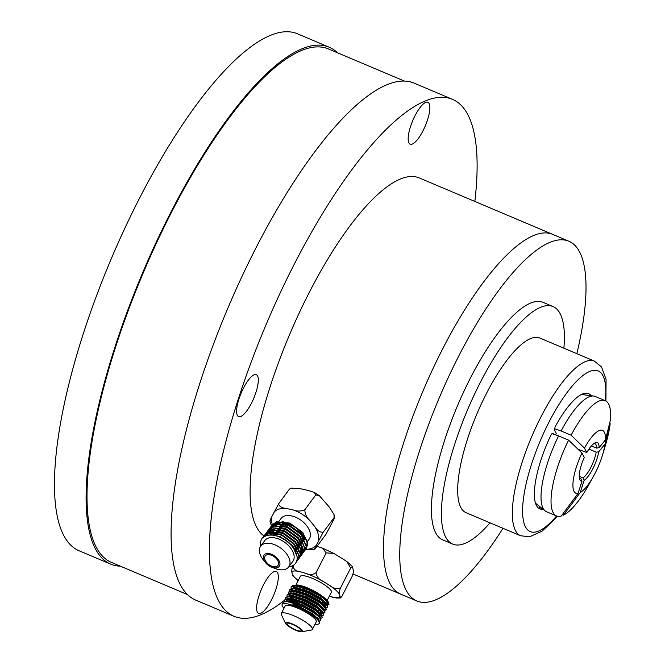 <?xml version="1.0" encoding="UTF-8"?>
<svg xmlns="http://www.w3.org/2000/svg" width="665" height="665" viewBox="0 0 665 665"><rect width="100%" height="100%" fill="white"/><g stroke="black" fill="none" stroke-linecap="round" stroke-linejoin="round"><path stroke-width="1" d="M293.298 603.82L300.555 607.187L300.904 605.915L293.298 603.82L292.966 604.477L313.381 615.69L319.075 620.678L319.707 621.925L319.275 623.404A20.856 4.688 27.1 0 1 315.06 624.144M292.966 604.477L300.223 607.843L299.724 608.217A20.856 4.688 27.1 0 1 319.366 622.581A20.856 4.688 27.1 0 1 319.275 623.404M318.926 620.47L318.992 619.763L313.149 614.044L300.555 607.187L300.223 607.843L312.816 614.701L318.477 619.93M298.194 592.008L294.329 588.6M292.708 585.665L303.381 586.272C313.257 589.996 320.912 594.427 326.332 599.547L327.995 601.625M291.079 588.367L291.079 586.912L295.892 585.99L308.976 590.129L322.625 597.594L328.951 603.828L328.892 604.585L327.413 605.275M323.672 604.834L322.949 604.66M289.74 591.002L289.732 589.547L294.545 588.625L307.629 592.756L321.286 600.229L327.612 606.463L327.546 607.22L326.066 607.91M322.334 607.469L321.602 607.295M296.856 594.643L294.911 593.039M291.661 589.514L291.187 588.625M288.394 593.629L288.386 592.183L293.199 591.26L306.282 595.391L319.94 602.856L326.266 609.09L326.199 609.847L324.719 610.537M320.987 610.104L320.264 609.921M295.509 597.27L294.72 596.646M287.047 596.264L287.039 594.809L291.86 593.887L304.936 598.018L318.593 605.491L324.919 611.725L324.853 612.482L323.373 613.172M320.813 612.98L318.917 612.556M297.646 602.399L295.002 600.537M294.163 599.905L292.226 598.309M285.701 598.899L285.701 597.444L290.514 596.522L303.589 600.653L317.247 608.118L323.572 614.36L323.514 615.108L322.026 615.807M319.466 615.607L317.571 615.183M292.816 602.532L289.001 599.132M284.354 601.526L284.354 600.079L289.167 599.157L302.251 603.288L315.9 610.753L322.226 616.987L322.168 617.743L320.68 618.433M318.119 618.242L316.224 617.818M286.282 600.038L285.8 599.157M300.904 605.915C312.409 611.301 319.067 615.865 320.879 619.622L320.821 620.379L319.333 621.068M285.626 601.326L289.84 600.778L301.902 604.56L314.495 611.409L320.339 617.128L319.948 618.475M318.294 618.458L316.789 618.3M287.197 601.326L286.623 599.365M286.972 598.7L291.187 598.143L303.248 601.925L315.842 608.774L321.685 614.493L321.295 615.848M319.641 615.823L318.136 615.665M310.846 613.413L310.065 613.088M291.844 602.266L288.834 599.115M288.585 598.741L288.244 598.118M288.319 596.064L292.525 595.508L304.595 599.29L317.188 606.148L323.032 611.867L322.641 613.213M320.979 613.197L319.483 613.03M312.193 610.778L311.411 610.453M297.413 602.847L293.855 600.187M293.19 599.631L290.214 596.522M289.666 593.429L293.872 592.881L305.942 596.663L318.535 603.512L324.37 609.231L323.98 610.578M321.353 610.478L320.829 610.404M316.532 609.265L312.758 607.818M294.537 596.995L293.938 596.472M291.228 593.438L290.938 592.856M291.012 590.803L295.218 590.246L307.288 594.028L319.882 600.886L325.717 606.596L325.651 607.311M322.7 607.852L322.176 607.768M314.886 605.516L314.104 605.192M295.883 594.369L294.354 592.947M292.625 590.844L292.001 588.841M292.351 588.168L296.565 587.611L308.635 591.393L321.22 598.251L327.064 603.97L326.997 604.676M325.019 605.3L323.514 605.133M316.232 602.881L315.451 602.557M297.222 591.734L295.701 590.312M293.697 585.533L297.912 584.984L303.381 586.272M286.981 601.351L289.499 601.434L301.569 605.217L314.163 612.066L319.823 617.303M318.718 619.09L317.679 619.098M286.524 601.326L286.399 599.672L287.139 599.015M288.319 598.716L290.846 598.799L302.916 602.581L315.509 609.439L321.17 614.668M320.065 616.455L319.017 616.472M313.506 615.183L311.561 614.477M290.389 601.9L288.036 599.04M289.666 596.089L292.193 596.173L304.262 599.946L316.848 606.804L322.517 612.033M321.411 613.828L320.364 613.837M316.897 613.18L312.907 611.85M297.08 603.504L292.259 599.764M290.588 598.076L289.383 596.405M291.012 593.454L293.539 593.537L305.601 597.32L318.194 604.169L323.855 609.406M318.236 610.553L314.254 609.215M298.427 600.869L296.249 599.306M290.563 593.429L290.397 592.997M290.439 591.775L291.179 591.119M292.359 590.819L294.886 590.902L306.947 594.685L319.541 601.542L325.202 606.771M317.538 607.286L315.601 606.588M294.42 594.003L293.282 592.814M291.744 590.362L292.118 588.483M293.706 588.192L296.233 588.276L308.294 592.058L320.887 598.907L326.548 604.136M325.443 605.931L324.404 605.94M318.884 604.66L316.939 603.953M301.112 595.607L298.934 594.044M295.052 585.557L297.571 585.641L309.641 589.423L322.234 596.272L326.332 599.547M283.997 608.267A20.856 4.688 27.1 0 1 282.035 605.241A20.856 4.688 27.1 0 1 282.135 604.418L283.174 602.382L286.058 601.318L301.07 605.591L314.728 613.055L320.422 618.043L320.821 620.379M284.628 601.459L284.445 599.921M284.354 600.079L287.405 598.683L289.333 598.824L302.417 602.956L316.066 610.42L321.769 615.408L322.168 617.743M317.737 617.81L315.509 617.245M287.829 601.434L287.189 600.703M285.701 597.444L288.751 596.048L290.68 596.189L303.764 600.32L317.413 607.793L323.115 612.781L323.514 615.108M319.084 615.175L316.848 614.61M293.822 602.839L289.558 599.207M287.039 594.809L290.098 593.421L292.026 593.562L305.11 597.694L318.759 605.158L324.462 610.146L324.853 612.482M324.919 612.307L323.173 612.856M320.43 612.54L318.194 611.983M297.812 602.066L296.125 600.902M295.169 600.204L292.933 598.442M289.874 595.441L289.325 594.726M288.66 593.562L288.485 592.025M288.386 592.183L291.436 590.786L293.373 590.927L306.449 595.059L320.106 602.532L325.808 607.519L326.199 609.847M326.266 609.672L324.52 610.229M320.455 609.597L319.541 609.348M296.515 597.577L295.568 596.854M291.86 593.537L290.672 592.091M290.007 590.927L289.832 589.389M289.732 589.547L292.783 588.159L294.711 588.292L307.795 592.432L321.453 599.896L327.147 604.884L327.546 607.22M321.802 606.97L320.887 606.713M297.862 594.942L295.626 593.18M291.079 586.912L294.13 585.524L296.058 585.665L309.142 589.797L322.799 597.261L328.493 602.249L328.892 604.585M328.959 604.41L327.205 604.967M326.789 604.959L322.234 604.086M328.352 602.606L326.532 604.119M323.755 603.928L321.32 603.396M293.257 565.375L293.041 565.799C291.694 569.373 291.312 571.493 291.885 572.149L292.7 575.757L298.153 580.612M317.055 546.406L322.434 548.118L326.174 552.906L316.083 572.648C312.666 574.942 309.291 575.208 305.958 573.43L299.799 571.601C295.759 571.177 293.506 569.24 293.041 565.799M326.174 552.906L333.689 553.355L343.364 559.257L346.972 561.676L350.646 568.118L340.563 587.86C337.022 589.456 333.473 588.691 329.915 585.582L323.365 581.509C319.092 579.747 316.665 576.788 316.083 572.648M329.316 596.247L336.714 598.084L340.58 597.943L341.993 596.231L352.084 576.489C353.431 572.914 353.813 570.794 353.24 570.129L352.425 566.53L350.646 568.118M340.58 597.943L339.399 594.219C338.826 593.554 339.208 591.434 340.563 587.86M301.104 630.387A7.963 1.787 27.1 0 1 301.062 630.694A7.963 1.787 27.1 0 1 293.755 628.965A7.963 1.787 27.1 0 1 286.848 623.762A7.963 1.787 27.1 0 1 286.881 623.446A7.963 1.787 27.1 0 1 294.196 625.183A7.963 1.787 27.1 0 1 301.104 630.387M302.459 631.01A9.476 2.128 27.1 0 1 301.785 631.75A9.476 2.128 27.1 0 1 293.007 628.974A9.476 2.128 27.1 0 1 285.609 623.479A9.476 2.128 27.1 0 1 285.493 623.13A9.476 2.128 27.1 0 1 293.531 624.485A9.476 2.128 27.1 0 1 302.459 631.01M285.609 623.479L281.436 614.867A17.44 3.924 27.1 0 1 281.22 614.227A17.44 3.924 27.1 0 1 281.303 613.537A17.44 3.924 27.1 0 1 297.322 617.336A17.44 3.924 27.1 0 1 312.45 628.733A17.44 3.924 27.1 0 1 312.367 629.423A17.44 3.924 27.1 0 1 311.212 630.087L301.785 631.75M281.303 613.537L285.169 605.973A17.44 3.924 27.1 0 1 301.187 609.772A17.44 3.924 27.1 0 1 316.316 621.16A17.44 3.924 27.1 0 1 316.232 621.85L312.367 629.423M282.135 604.418A20.856 4.688 27.1 0 1 299.724 608.217M296.033 585.657A17.44 3.924 27.1 0 1 308.826 588.891A17.44 3.924 27.1 0 1 323.797 597.976M325.526 599.764A17.44 3.924 27.1 0 1 326.407 601.426A17.44 3.924 27.1 0 1 326.324 602.116A17.44 3.924 27.1 0 1 325.177 602.781M296.183 584.419L300.306 576.364A17.44 3.924 27.1 0 1 316.324 580.163A17.44 3.924 27.1 0 1 331.453 591.551A17.44 3.924 27.1 0 1 331.37 592.241L327.072 600.653M322.259 602.64A17.44 3.924 27.1 0 1 319.134 601.867M301.037 592.922A17.44 3.924 27.1 0 1 298.361 590.869M268.02 535.15L267.646 533.854L262.575 537.81L266.382 535.566C275.41 533.737 284.171 537.278 292.658 546.173L297.704 558.01L295.634 563.272A20.856 12.427 36.4 0 1 288.843 566.73M271.312 526.073L276.316 522.083L289.657 523.33L302.592 532.69L307.346 541.601L306.191 548.924L305.493 549.739M270.979 534.909L270.672 533.829M270.497 533.039L270.381 532.349M269.865 528.035L274.869 524.045L288.219 525.292L301.145 534.652L306.191 546.489L304.046 551.701M268.419 529.997L273.423 526.007L286.773 527.254L299.699 536.613L304.745 548.45L302.608 553.662M266.973 531.958L271.977 527.968L285.327 529.215L298.252 538.575L303.307 550.412L301.162 555.624M265.535 533.92L270.539 529.93L283.88 531.177L296.814 540.537L301.86 552.374L299.716 557.586M264.088 535.882L269.092 531.892L282.434 533.139L295.368 542.499L300.414 554.336L298.269 559.548M267.646 533.854C276.682 532.025 285.435 535.558 293.922 544.46L298.967 556.297L296.823 561.509M273.498 535.101L280.48 536.805L292.409 545.408L296.183 551.551M274.936 533.139L281.927 534.843L293.855 543.446L297.621 549.589M267.887 533.588L271.062 531.751L273.456 531.227M276.382 531.177L283.373 532.881L295.302 541.485L299.067 547.627M268.419 532.648L269.042 531.9M269.333 531.626L272.509 529.789L274.894 529.265M277.829 529.215L284.82 530.919L296.748 539.514L300.514 545.666M301.245 548.218L301.411 550.404L300.597 553.629M300.422 553.945L300.081 554.452M279.275 527.254L286.266 528.958L298.186 537.553L301.96 543.704M302.683 546.248L302.858 548.442L302.043 551.667M301.868 551.983L301.528 552.49M280.721 525.292L287.712 526.996L299.632 535.591L303.406 541.742M271.669 534.926L271.411 533.712M271.303 532.973L271.237 531.385M271.254 531.169L271.295 530.604M271.345 530.254L271.453 529.664M271.644 528.966L272.043 527.944M272.151 527.719L273.382 526.015M273.664 525.741L276.848 523.895L279.234 523.38A17.44 10.391 36.4 0 0 276.175 525.2M282.168 523.33L289.15 525.034L301.079 533.629L304.853 539.781M304.42 548.567L303.489 549.581M303.307 549.739L302.592 550.246M301.785 550.687L300.322 551.227M300.098 551.285L298.427 551.559M275.086 523.97L273.839 525.292L274.836 524.053M268.261 533.471L270.705 532.241L282.608 533.214M268.062 533.139L269.3 531.817M269.707 531.51L272.151 530.279L284.055 531.252M296.923 540.67L301.046 550.894L300.588 553.322M298.369 538.708L302.492 548.933L302.035 551.36M301.86 551.784L301.17 552.981M271.187 534.909L270.979 533.779M270.904 532.998L270.904 531.443M270.921 531.227L270.979 530.745M271.037 530.412L271.195 529.731M271.378 529.149L271.918 527.985M272.051 527.752L273.639 525.932M274.038 525.624L276.482 524.386L288.394 525.367M275.485 523.663L277.928 522.424L289.832 523.405M275.127 523.771L283.257 521.584M260.755 546.04A20.856 12.427 36.4 0 1 262.043 538.534L263.398 536.697L267.829 533.604L281.17 534.86L294.105 544.211L299.15 556.048L297.612 560.578M264.753 534.86L269.267 531.643L282.617 532.898L295.543 542.249L300.597 554.086L299.059 558.617M266.2 532.898L270.713 529.681L284.063 530.936L296.989 540.288L302.035 552.125L300.505 556.655M267.638 530.936L272.16 527.719L285.509 528.974L298.435 538.326L303.481 550.163L301.943 554.693M269.084 528.974L273.606 525.757L286.947 527.013L299.882 536.364L304.927 548.201L303.39 552.731M270.53 527.013L275.052 523.796L288.394 525.042L301.328 534.402L306.374 546.239L304.836 550.77M271.977 525.051L276.499 521.834L289.84 523.081L302.775 532.441L307.82 544.278L305.568 549.598M291.22 488.102L289.433 489.124L291.22 488.102L300.863 488.825L307.895 490.396L314.346 492.424L315.709 495.001L319.167 495.5L329.117 506.83L334.046 514.519L334.021 517.536C334.927 516.796 334.553 518.018 332.907 521.185L326.041 534.195L314.603 549.564L305.626 549.606M270.589 523.521L271.553 525.666M289.433 489.124L278.593 503.846L271.736 516.855C270.081 520.03 269.707 521.244 270.622 520.504M315.709 495.001L304.878 509.723C301.079 511.368 297.263 511.468 293.44 510.022L286.416 508.451C281.827 508.01 279.217 506.472 278.593 503.846M334.046 514.519L334.695 516.921L323.182 532.249C320.065 532.499 317.23 530.562 314.67 526.447L309.774 520.429C306.465 517.32 304.836 513.746 304.878 509.723M315.21 548.908C314.304 549.647 314.67 548.434 316.324 545.258L323.182 532.249M276.748 559.09A7.963 4.746 36.4 0 1 278.028 565.433A7.963 4.746 36.4 0 1 266.474 562.324A7.963 4.746 36.4 0 1 265.202 555.99A7.963 4.746 36.4 0 1 276.748 559.09M277.729 558.783A9.476 5.644 36.4 0 1 279.25 566.331A9.476 5.644 36.4 0 1 271.603 567.129A9.476 5.644 36.4 0 1 265.493 562.632A9.476 5.644 36.4 0 1 265.485 562.623A9.476 5.644 36.4 0 1 265.958 553.737A9.476 5.644 36.4 0 1 277.729 558.783M263.431 560.08A17.44 10.391 36.4 0 1 263.406 560.063A17.44 10.391 36.4 0 1 260.638 546.198A17.44 10.391 36.4 0 1 285.942 552.997A17.44 10.391 36.4 0 1 288.726 566.888A17.44 10.391 36.4 0 1 274.67 568.351L271.603 567.129M260.638 546.198L264.795 540.554A17.44 10.391 36.4 0 1 290.09 547.362A17.44 10.391 36.4 0 1 292.883 561.243L288.726 566.888M262.043 538.534A20.856 12.427 36.4 0 1 266.382 535.566A20.856 12.427 36.4 0 1 292.292 546.663A20.856 12.427 36.4 0 1 295.634 563.272M280.073 523.147A17.44 10.391 36.4 0 1 300.929 532.64A17.44 10.391 36.4 0 1 304.512 539.099M283.199 531.551A17.44 10.391 36.4 0 1 282.625 530.745M280.065 525.209A17.44 10.391 36.4 0 1 279.782 523.388M278.984 521.285L281.046 518.484A17.44 10.391 36.4 0 1 306.349 525.284A17.44 10.391 36.4 0 1 309.142 539.174L307.529 541.352M542.449 508.75L539.224 507.387A3.79 1.139 112.9 0 0 540.03 506.821M582.989 393.813A62.568 18.72 -67.1 0 1 583.355 394.744M536.988 504.386A62.568 18.72 -67.1 0 1 536.065 504.768M555.566 434.868L556.273 433.497L554.643 430.455A3.79 1.139 -67.1 0 1 555.657 425.908A3.79 1.139 -67.1 0 1 555.824 425.608A62.568 18.72 112.9 0 1 588.558 393.63A62.568 18.72 112.9 0 1 591.143 395.725M543.122 509.29A62.568 18.72 112.9 0 1 539.822 508.891A62.568 18.72 112.9 0 1 550.628 435.766A3.79 1.139 -67.1 0 1 550.786 435.45A3.79 1.139 -67.1 0 1 552.931 433.206A3.79 1.139 -67.1 0 1 553.13 433.414L553.546 434.179M594.452 361.128L539.797 338.019A94.804 28.371 112.9 0 0 486.182 394.013A94.804 28.371 112.9 0 0 465.949 512.64L520.604 535.757A94.804 28.371 -67.1 0 1 540.836 417.13A94.804 28.371 -67.1 0 1 594.452 361.128L601.526 366.972L606.064 379.374L605.923 401.037M563.878 348.202A128.927 38.578 112.9 0 0 553.089 306.582A128.927 38.578 112.9 0 0 480.172 382.741A128.927 38.578 112.9 0 0 452.657 544.078A128.927 38.578 112.9 0 0 490.03 522.823M553.089 306.582L543.089 302.359A128.927 38.578 112.9 0 0 470.18 378.518A128.927 38.578 112.9 0 0 442.657 539.847L452.657 544.078M264.022 535.948A195.286 58.437 -67.1 0 1 270.165 386.681A195.286 58.437 -67.1 0 1 419.307 177.954L552.706 234.371A195.269 58.429 112.9 0 0 403.58 443.089A195.269 58.429 112.9 0 0 400.588 594.086A195.286 58.437 -67.1 0 1 403.572 443.089A195.286 58.437 -67.1 0 1 552.706 234.371A195.286 58.437 -67.1 0 1 553.455 234.703M576.846 353.689A195.269 58.429 112.9 0 0 568.932 241.254A195.269 58.429 112.9 0 0 419.806 449.956A195.269 58.429 112.9 0 0 416.822 600.952A195.269 58.429 112.9 0 0 502.998 528.309M401.336 594.402A195.286 58.437 -67.1 0 1 400.579 594.103L416.822 600.952M410.505 126.591A22.751 6.808 112.9 0 0 410.155 144.18A22.751 6.808 112.9 0 0 427.529 119.866A22.751 6.808 112.9 0 0 427.878 102.269A22.751 6.808 112.9 0 0 410.505 126.591M238.951 399A22.751 6.808 112.9 0 0 238.602 416.598A22.751 6.808 112.9 0 0 255.975 392.284A22.751 6.808 112.9 0 0 256.324 374.686A22.751 6.808 112.9 0 0 238.951 399M258.959 595.782A22.751 6.808 112.9 0 0 258.61 613.379A22.751 6.808 112.9 0 0 275.983 589.057A22.751 6.808 112.9 0 0 276.332 571.468A22.751 6.808 112.9 0 0 258.959 595.782M120.357 566.173A280.605 83.965 -67.1 0 1 110.648 564.128L78.985 550.736A280.605 83.965 -67.1 0 1 83.283 333.755A280.605 83.965 -67.1 0 1 297.579 33.84L329.242 47.232A280.605 83.965 -67.1 0 1 337.479 52.776M110.648 564.128A280.605 83.965 -67.1 0 1 114.937 347.138A280.605 83.965 -67.1 0 1 329.242 47.232M187.389 594.527L111.388 562.382A278.71 83.399 -67.1 0 1 115.652 346.856A278.71 83.399 -67.1 0 1 328.502 48.977L404.503 81.122M284.229 600.453A280.605 83.965 -67.1 0 1 233.947 616.272L195.626 600.063A280.605 83.965 -67.1 0 1 199.916 383.073A280.605 83.965 -67.1 0 1 414.22 83.167L452.541 99.376A280.605 83.965 -67.1 0 1 474.843 201.445M233.947 616.272A280.605 83.965 -67.1 0 1 238.245 399.283A280.605 83.965 -67.1 0 1 452.541 99.376M293.24 592.806A280.605 83.965 -67.1 0 1 292.351 593.604M582.523 393.988A61.92 18.529 -67.1 0 1 582.831 394.678M536.572 504.053A61.92 18.529 -67.1 0 1 535.874 504.311M579.498 478.135L580.902 478.725L582.008 481.186L578.051 493.422A34.131 10.216 -67.1 0 1 581.933 453.065L584.286 457.47A20.856 6.243 -67.1 0 0 579.672 479.307A20.856 6.243 -67.1 0 0 582.008 481.186M579.356 477.96A18.961 5.677 112.9 0 0 580.138 478.592A18.961 5.677 112.9 0 0 580.902 478.725M578.101 449.349L586.813 452.541A20.856 6.243 -67.1 0 1 595.1 442.832A20.856 6.243 -67.1 0 1 599.14 447.67L596.563 448.085A18.961 5.677 112.9 0 0 594.901 443.663A18.961 5.677 112.9 0 0 593.912 443.538M596.563 448.085L591.401 445.907M586.813 452.541L584.46 448.127A34.131 10.216 -67.1 0 1 605.441 439.848L599.14 447.67M578.051 493.422L561.285 516.015A62.568 18.72 -67.1 0 1 556.48 515.932A62.568 18.72 -67.1 0 1 568.592 440.13L581.933 453.065M584.46 448.127L571.11 435.193A62.568 18.72 -67.1 0 1 605.225 400.679A62.568 18.72 -67.1 0 1 610.561 419.615L605.441 439.848M556.48 515.932L546.489 511.709A62.568 18.72 -67.1 0 1 545.125 510.886A62.568 18.72 -67.1 0 1 558.592 435.899L568.592 440.13M571.11 435.193L561.11 430.962A62.568 18.72 -67.1 0 1 593.687 396.041A62.568 18.72 -67.1 0 1 595.225 396.448L605.225 400.679M551.992 433.655L558.592 435.899M561.11 430.962L554.635 428.759M583.03 477.886A18.961 5.677 112.9 0 0 596.173 452.183L598.741 451.768L605.042 443.937A34.131 10.216 -67.1 0 1 602.54 454.918A34.131 10.216 -67.1 0 1 593.529 476.223A34.131 10.216 -67.1 0 1 580.179 492.582L584.136 480.346L583.03 477.886L579.232 476.281M588.932 449.124L596.173 452.183M598.741 451.768A20.856 6.243 -67.1 0 1 584.136 480.346M605.042 443.937L610.162 423.713A62.568 18.72 -67.1 0 1 605.341 445.633L602.54 454.918M593.529 476.223L588.816 484.702A62.568 18.72 -67.1 0 1 563.413 515.176L580.179 492.582M610.162 423.713L609.581 423.472M562.266 514.685L563.413 515.176M292.268 574.385A26.858 6.043 -152.9 0 0 298.211 580.454M299.799 571.601A26.858 6.043 -152.9 0 0 291.885 572.149M323.365 581.509A26.858 6.043 -152.9 0 0 305.958 573.43M339.399 594.219A26.858 6.043 -152.9 0 0 329.915 585.582M331.868 597.012A26.858 6.043 -152.9 0 0 339.79 596.455M305.883 549.315A26.858 16.002 -143.6 0 0 316.324 545.258M271.736 516.855A26.858 16.002 -143.6 0 0 272.326 524.594M286.416 508.451A26.858 16.002 -143.6 0 0 273.864 512.399M309.774 520.429A26.858 16.002 -143.6 0 0 293.44 510.022M318.452 540.803A26.858 16.002 -143.6 0 0 314.67 526.447M605.308 400.712A87.215 26.101 112.9 0 0 590.163 371.261A87.215 26.101 112.9 0 0 548.833 422.45A87.215 26.101 112.9 0 0 522.773 515.974A87.215 26.101 112.9 0 0 556.563 515.965M553.13 433.414L552.64 433.206M293.514 587.594L294.246 588.625M318.934 620.453L318.601 621.11M286.74 599.015L286.399 599.672M325.667 607.295L325.326 607.951M318.094 619.298L319.075 620.678M287.754 601.31L286.058 601.318M319.433 616.663L320.422 618.043M289.1 598.675L287.405 598.683M320.779 614.036L321.769 615.408M290.447 596.048L288.751 596.048M322.126 611.401L323.115 612.781M291.785 593.413L290.098 593.421M323.473 608.766L324.462 610.146M293.132 590.778L291.436 590.786M324.819 606.139L325.808 607.519M294.479 588.151L292.783 588.159M326.166 603.504L327.147 604.884M295.825 585.516L294.13 585.524M328.493 602.249L327.604 601.01M309.882 613.446L310.131 612.964M311.228 610.811L311.478 610.329M312.575 608.176L313.157 607.045M313.922 605.549L314.163 605.067M315.268 602.914L315.509 602.432M316.615 600.279L317.197 599.148M317.953 597.652L319.134 595.35M322.434 548.118L333.689 553.355M346.972 561.676L352.425 566.53M296.881 603.887L298.061 601.584M298.228 601.26L298.452 600.811M298.793 600.154L299.4 598.957M299.574 598.625L299.799 598.176M300.921 595.998L301.145 595.549M302.259 593.363L302.824 592.257M303.606 590.728L303.839 590.279M304.171 589.622L304.786 588.425M304.952 588.101L305.185 587.652M265.485 562.623L263.406 560.063M276.091 525.209L277.355 523.496M277.538 523.247L278.801 521.535M269.948 521.111L270.597 523.521M314.346 492.424L319.167 495.5M282.475 532.532L283.556 531.061M286.64 526.88L287.895 525.175M520.604 535.757L529.664 536.771L541.909 531.293L554.169 519.822L557.228 516.19M400.579 594.103L353.04 574.003M552.706 234.388L568.932 241.254M535.466 503.164L545.125 510.886M581.426 394.495L593.687 396.041"/></g></svg>

